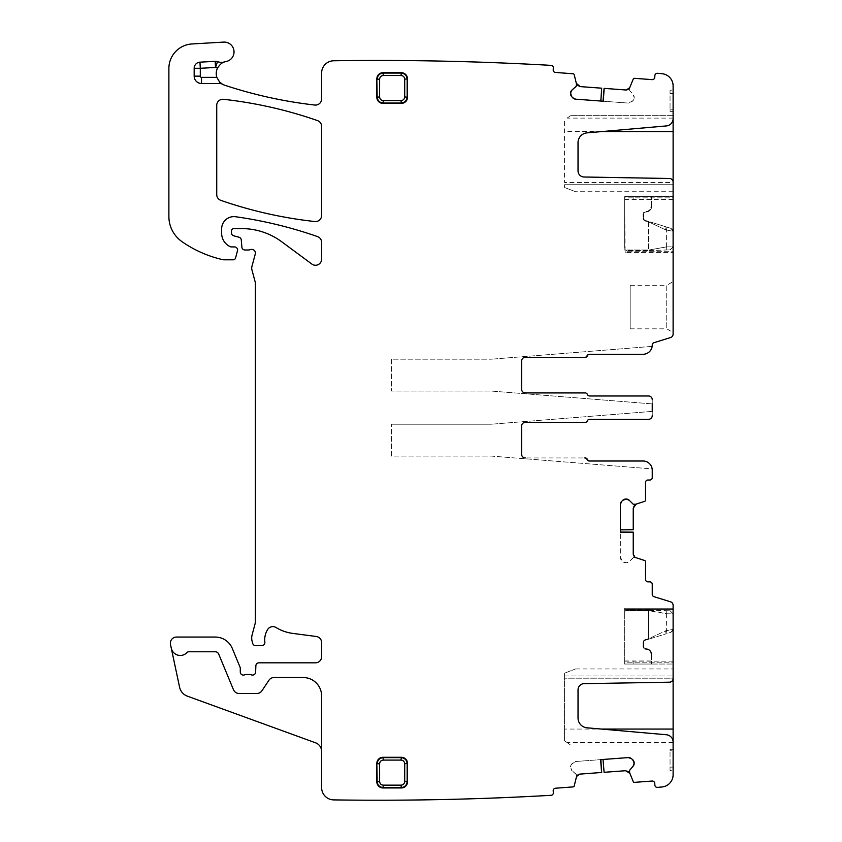 <?xml version="1.0" encoding="UTF-8"?>
<svg xmlns="http://www.w3.org/2000/svg" width="842" height="842" viewBox="0 0 842 842"><rect width="100%" height="100%" fill="white"/><g stroke="black" fill="none" stroke-linecap="round" stroke-linejoin="round"><path stroke-width="0.63" stroke-dasharray="4.21 3.16" d="M643.056 354.272A9.199 9.199 0 0 0 652.161 346.378A9.199 9.199 0 0 1 643.056 354.272L589.326 354.272A2.452 2.452 0 0 0 587.053 355.808A2.452 2.452 0 0 1 584.78 357.345L525.282 357.345A3.684 3.684 0 0 0 521.598 361.018A3.684 3.684 0 0 1 525.282 357.345L585.137 357.345A2.452 2.452 0 0 0 587.411 355.808A2.452 2.452 0 0 1 589.684 354.272L643.056 354.272A9.199 9.199 0 0 0 652.255 345.073L652.255 345.073A2.452 2.452 0 0 1 653.981 342.694L670.527 337.558A3.684 3.684 0 0 0 673.116 334.042L673.116 85.916A12.272 12.272 0 0 0 661.98 73.707A3048.64 3048.64 0 0 0 657.234 73.265A2.452 2.452 0 0 0 654.887 75.527L654.75 77.369A2.452 2.452 0 0 1 652.118 79.632L634.479 78.327A1.231 1.231 0 0 0 633.247 79.085L629.711 87.715A0.61 0.61 0 0 0 629.669 87.905L629.521 89.999A0.61 0.61 0 0 0 629.658 90.452L633.152 94.493L634.184 97.619A4.294 4.294 0 0 0 633.152 94.493L629.658 90.452L629.879 87.305L625.595 89.968L604.093 88.368M673.116 115.659L570.581 115.659L673.116 115.659L673.116 118.596A7.357 7.357 0 0 1 666.39 125.921L586.99 132.868A9.809 9.809 0 0 0 578.033 142.645L578.033 170.863A6.136 6.136 0 0 0 584.064 176.999L669.495 178.493A3.684 3.684 0 0 1 673.116 182.167L673.116 191.723L673.116 182.504L564.561 182.504L564.561 119.869L564.561 182.504L673.116 182.504M673.116 109.849L673.116 93.557L673.116 111.365L673.116 109.849L670.043 109.849L670.043 111.365L670.043 90.168L673.116 90.168L673.116 93.557L673.116 90.168L670.043 90.168L670.043 109.849L673.116 109.849M673.116 281.586L673.116 332.495L673.116 281.586L666.738 285.27L666.738 328.822L666.738 285.27L630.174 285.27L630.174 328.822L630.174 285.27M673.116 252.453L673.116 196.628L673.116 199.512L673.116 196.628L673.116 197.859L624.648 197.859L624.648 196.628L625.111 251.221L673.116 251.221L673.116 197.859L624.648 197.859L624.648 248.158L625.29 252.453L625.111 251.221L673.116 251.221L673.116 252.453L625.29 252.453L673.116 252.453M589.326 419.295A2.452 2.452 0 0 0 587.053 420.832A2.452 2.452 0 0 1 589.326 419.295L648.572 419.295A3.684 3.684 0 0 0 652.255 415.611L652.255 399.666A3.684 3.684 0 0 0 648.572 395.982A3.684 3.684 0 0 1 652.255 399.666L652.255 403.897L491.539 391.077L391.562 391.077L491.539 391.077L652.255 403.897M521.598 426.041L521.598 454.259L521.598 426.041A3.684 3.684 0 0 1 525.282 422.368L584.78 422.368A2.452 2.452 0 0 0 587.053 420.832A2.452 2.452 0 0 1 584.78 422.368L525.282 422.368A3.684 3.684 0 0 0 521.598 426.041L521.598 454.259A3.684 3.684 0 0 0 525.282 457.943L585.137 457.943A2.452 2.452 0 0 1 587.411 459.479A2.452 2.452 0 0 0 589.684 461.006L643.056 461.006A9.199 9.199 0 0 1 652.255 470.204L652.255 477.572A2.452 2.452 0 0 1 649.803 480.024L647.961 480.024A2.452 2.452 0 0 0 645.509 482.477L645.509 500.169A1.231 1.231 0 0 1 644.656 501.337L636.205 504.084A4.294 4.294 0 0 0 633.237 508.168L633.237 529.629L620.354 529.629L620.354 557.372A4.294 4.294 0 0 0 621.617 560.414L622.785 561.572A4.294 4.294 0 0 0 625.817 562.835L626.248 562.835A4.294 4.294 0 0 0 629.279 561.572L626.248 562.835L622.785 561.572L620.354 557.372L620.354 532.239M633.058 557.804L629.279 561.572L633.489 557.614A0.61 0.61 0 0 0 633.058 557.804M633.489 557.614L635.594 557.614A0.61 0.61 0 0 1 635.784 557.646L633.489 557.614M604.093 772.303L625.595 770.714A4.294 4.294 0 0 1 629.879 773.366L633.247 781.597A1.231 1.231 0 0 0 634.479 782.355L652.118 781.039A2.452 2.452 0 0 1 654.75 783.313L654.887 785.144A2.452 2.452 0 0 0 657.234 787.417A3048.64 3048.64 0 0 0 661.98 786.975A12.272 12.272 0 0 0 673.116 774.756L673.116 605.324A3.684 3.684 0 0 0 670.527 601.809L653.981 596.673A2.452 2.452 0 0 1 652.255 594.336L652.255 584.306A2.452 2.452 0 0 0 649.803 581.854L647.961 581.854A2.452 2.452 0 0 1 645.509 579.391L645.509 561.698A1.231 1.231 0 0 0 644.656 560.53L635.784 557.646L633.237 553.699L633.237 532.144M604.188 772.303L603.24 759.452L575.57 761.505A4.294 4.294 0 0 0 572.634 762.989L571.56 764.231A4.294 4.294 0 0 0 570.529 767.357L570.56 767.778A4.294 4.294 0 0 0 572.044 770.714L570.529 767.357L571.56 764.231L575.57 761.505L600.63 759.642M576.086 774.208L572.044 770.714L576.296 774.619A0.61 0.61 0 0 0 576.086 774.208M576.296 774.619L576.454 776.724A0.61 0.61 0 0 1 576.433 776.913L576.296 774.619M601.683 88.189L580.18 86.6A4.294 4.294 0 0 1 576.328 83.337L574.212 74.696A1.231 1.231 0 0 0 573.118 73.77L555.467 72.454A2.452 2.452 0 0 1 553.205 69.833L553.341 67.991A2.452 2.452 0 0 0 551.089 65.371A3048.64 3048.64 0 0 0 551.078 65.371A3048.64 3048.64 0 0 0 333.716 60.771A12.272 12.272 0 0 0 321.623 73.044L321.623 98.946A6.136 6.136 0 0 1 314.803 105.039A446.565 446.565 0 0 1 224.656 85.2A12.272 12.272 0 0 1 226.13 61.529A9.809 9.809 0 0 0 233.95 50.657A9.809 9.809 0 0 0 223.646 42.1L191.987 43.963A24.534 24.534 0 0 0 168.884 68.455L168.884 216.499A30.67 30.67 0 0 0 182.03 241.675A116.543 116.543 0 0 0 222.709 259.652A6.136 6.136 0 0 0 224.077 259.81L233.192 259.81A2.452 2.452 0 0 0 235.56 257.989L237.486 250.79A3.063 3.063 0 0 0 234.529 246.927L231.455 246.927A3.063 3.063 0 0 1 230.161 246.643A14.724 14.724 0 0 1 221.646 233.287L221.646 228.898A12.272 12.272 0 0 1 235.613 216.741A429.388 429.388 0 0 1 317.518 236.591A6.136 6.136 0 0 1 321.623 242.38L321.623 259.136A6.136 6.136 0 0 1 311.845 264.062L281.786 241.822A67.476 67.476 0 0 0 241.643 228.592L233.908 228.592A2.452 2.452 0 0 0 231.455 231.045L231.455 232.845A3.063 3.063 0 0 0 233.729 235.813L239.002 237.223A3.063 3.063 0 0 1 241.265 239.917L241.896 247.201A3.063 3.063 0 0 0 244.948 250L248.306 250A6.136 6.136 0 0 0 250.432 249.611A3.684 3.684 0 0 1 255.273 254.01L251.905 266.567A6.136 6.136 0 0 0 251.905 269.745L255.168 281.912A6.136 6.136 0 0 1 255.379 283.501L255.379 621.07A12.272 12.272 0 0 1 254.958 624.248L252.116 634.857A12.272 12.272 0 0 0 252.116 641.215L252.695 643.372A3.063 3.063 0 0 0 255.663 645.646L261.799 645.646A3.063 3.063 0 0 0 264.851 642.204A19.629 19.629 0 0 1 267.619 629.542A6.136 6.136 0 0 1 276.029 627.522A42.942 42.942 0 0 0 292.711 633.394L316.297 636.499A6.136 6.136 0 0 1 321.623 642.572L321.623 656.686A6.136 6.136 0 0 1 315.497 662.822L258.936 662.822A3.063 3.063 0 0 0 255.873 665.759L255.61 672.148A3.063 3.063 0 0 1 251.453 674.884A6.136 6.136 0 0 0 249.243 674.474L246.664 674.474A6.136 6.136 0 0 0 244.454 674.884A3.063 3.063 0 0 1 240.286 672.021L240.286 668.337A3.063 3.063 0 0 0 240.054 667.169L232.287 648.414A18.398 18.398 0 0 0 215.289 637.057L176.494 637.057A6.136 6.136 0 0 0 170.494 644.467L171.284 648.172A9.199 9.199 0 0 0 186.998 652.55A2.452 2.452 0 0 1 188.787 651.782L215.289 651.782A3.684 3.684 0 0 1 218.688 654.055L233.455 689.703A6.136 6.136 0 0 0 239.128 693.492L256.852 693.492A6.136 6.136 0 0 0 261.957 690.745L268.914 680.283A6.136 6.136 0 0 1 274.029 677.536L303.225 677.536A18.398 18.398 0 0 1 321.623 695.945L321.623 751.453L321.623 695.945A18.398 18.398 0 0 0 303.225 677.536L274.029 677.536A6.136 6.136 0 0 0 268.914 680.283L261.957 690.745L268.914 680.283A6.136 6.136 0 0 1 274.029 677.536L303.225 677.536A18.398 18.398 0 0 1 321.623 695.945L321.623 787.638A12.272 12.272 0 0 0 333.716 799.9A3048.64 3048.64 0 0 0 551.078 795.311A3048.64 3048.64 0 0 0 551.089 795.311A2.452 2.452 0 0 0 553.341 792.68L553.205 790.848A2.452 2.452 0 0 1 555.467 788.217L573.118 786.902A1.231 1.231 0 0 0 574.212 785.975L576.433 776.913L580.18 774.082L601.683 772.482M601.588 88.178L600.63 101.029L628.3 103.082A4.294 4.294 0 0 0 631.416 102.05L632.668 100.977A4.294 4.294 0 0 0 634.152 98.04L632.668 100.977L628.3 103.082L603.24 101.219M521.598 361.018L521.598 389.236A3.684 3.684 0 0 0 525.282 392.919L584.78 392.919A2.452 2.452 0 0 1 587.053 394.456A2.452 2.452 0 0 0 584.78 392.919L585.137 392.919A2.452 2.452 0 0 1 587.411 394.456A2.452 2.452 0 0 0 589.684 395.982L648.572 395.982A3.684 3.684 0 0 1 652.255 399.666M589.326 395.982A2.452 2.452 0 0 1 587.053 394.456A2.452 2.452 0 0 0 589.326 395.982L648.572 395.982M216.731 105.408L216.731 194.586A6.136 6.136 0 0 0 220.857 200.375A429.388 429.388 0 0 0 314.824 221.53A6.136 6.136 0 0 0 321.623 215.436L321.623 126.384A6.136 6.136 0 0 0 317.508 120.595A429.388 429.388 0 0 0 223.54 99.303A6.136 6.136 0 0 0 216.731 105.408M567.076 118.112L570.581 115.659L567.076 118.112L673.116 118.112M564.561 184.714L564.561 187.503L564.561 184.714L673.116 184.714L564.561 184.714M564.561 187.503C578.78 192.944 578.78 192.944 564.561 187.503C578.78 192.944 578.78 192.944 564.561 187.503M630.174 328.822L666.738 328.822L673.116 332.495M645.393 220.446L645.214 221.025A3.063 3.063 0 0 1 643.056 218.099L643.056 214.415L643.667 214.415L643.056 214.415A3.063 3.063 0 0 1 646.119 211.353A4.905 4.905 0 0 0 651.024 206.448L651.645 206.448L651.645 196.628L651.645 206.448L651.024 206.448L651.024 196.628L624.648 196.628L673.116 196.628L624.648 196.628L673.116 196.628L624.648 196.628L624.648 199.512L624.648 196.628C624.648 200.712 624.648 200.712 624.648 196.628C624.648 200.712 624.648 200.712 624.648 196.628L633.858 196.628L633.858 199.701L633.858 196.628L651.645 196.628L651.024 196.628L651.024 206.448A4.905 4.905 0 0 1 646.119 211.353L646.119 211.963L646.119 211.353A3.063 3.063 0 0 0 643.056 214.415L643.056 218.099L643.667 218.099L643.056 218.099A3.063 3.063 0 0 0 645.214 221.025L649.803 222.435L665.506 229.813L666.159 226.887L670.958 228.382L666.159 226.887L665.506 229.813L673.116 231.308L665.506 229.813L649.803 222.435L649.929 221.846L666.159 226.887L649.929 221.846L649.803 222.435L648.572 222.056L648.572 250L648.572 222.056L648.729 221.478L649.929 221.846L645.214 221.025L645.393 220.446A2.452 2.452 0 0 1 643.667 218.099L643.667 214.415A2.452 2.452 0 0 1 646.119 211.963A5.526 5.526 0 0 0 651.645 206.448A5.526 5.526 0 0 1 646.119 211.963A2.452 2.452 0 0 0 643.667 214.415L643.667 218.099A2.452 2.452 0 0 0 645.393 220.446L648.729 221.478L645.393 220.446A2.452 2.452 0 0 1 643.667 218.099M652.255 411.391L491.539 424.2L652.255 411.391L652.255 415.611A3.684 3.684 0 0 1 648.572 419.295A3.684 3.684 0 0 0 652.255 415.611M600.63 101.029L575.57 99.167M576.328 83.337L576.086 86.473L572.044 89.957M321.623 751.453A9.199 9.199 0 0 0 315.571 742.812L187.377 696.155A12.272 12.272 0 0 1 179.578 687.177L171.284 648.172A9.199 9.199 0 0 0 186.998 652.55A2.452 2.452 0 0 1 188.787 651.782L215.289 651.782A3.684 3.684 0 0 1 218.688 654.055L233.455 689.703A6.136 6.136 0 0 0 239.128 693.492L256.852 693.492A6.136 6.136 0 0 0 261.957 690.745A6.136 6.136 0 0 1 256.852 693.492L239.128 693.492A6.136 6.136 0 0 1 233.455 689.703L218.688 654.055A3.684 3.684 0 0 0 215.289 651.782L188.787 651.782A2.452 2.452 0 0 0 186.998 652.55A9.199 9.199 0 0 1 171.284 648.172M603.24 759.452L628.3 757.589M629.879 773.366L629.658 770.23L633.152 766.178M673.116 742.56L567.076 742.56L570.581 745.012L673.116 745.012L673.116 742.086A7.357 7.357 0 0 0 666.39 734.75L586.99 727.804A9.809 9.809 0 0 1 578.033 718.026L578.033 689.808A6.136 6.136 0 0 1 584.064 683.672L669.495 682.188A3.684 3.684 0 0 0 673.116 678.505L673.116 668.958L673.116 678.168L564.561 678.168L564.561 729.067L601.441 729.067M673.116 770.504L673.116 749.306L673.116 770.504L670.043 770.504L670.043 750.822L670.043 770.504L673.116 770.504M645.393 640.236L645.214 639.646A3.063 3.063 0 0 0 643.056 642.572L643.056 646.256L643.667 646.256L643.056 646.256A3.063 3.063 0 0 0 646.119 649.329A4.905 4.905 0 0 1 651.024 654.234L651.645 654.234L651.645 664.043L651.645 654.234L651.024 654.234L651.024 664.043L651.645 664.043L651.645 660.981L651.645 664.043L624.648 664.043L624.648 612.523L624.648 662.822L673.116 662.822L673.116 609.45L624.648 609.45L624.648 608.229L624.648 612.523L624.648 609.45L673.116 609.45L673.116 608.229L673.116 664.043L673.116 661.159L673.116 664.043L673.116 662.822L624.648 662.822L624.648 664.043L673.116 664.043L624.648 664.043L673.116 664.043L624.648 664.043L624.648 661.159L624.648 664.043L651.024 664.043L651.024 654.234A4.905 4.905 0 0 0 646.119 649.329L646.119 648.708L646.119 649.329A3.063 3.063 0 0 1 643.056 646.256L643.056 642.572L643.667 642.572L643.056 642.572A3.063 3.063 0 0 1 645.214 639.646L649.803 638.236L665.506 630.858L666.159 633.784L670.958 632.3L666.159 633.784L665.506 630.858L673.116 629.363L665.506 630.858L649.803 638.236L649.929 638.825L666.159 633.784L649.929 638.825L649.803 638.236L648.572 638.615L648.572 610.682L648.572 638.615L648.729 639.194L649.929 638.825L645.214 639.646L645.393 640.236A2.452 2.452 0 0 0 643.667 642.572L643.667 646.256A2.452 2.452 0 0 0 646.119 648.708A5.526 5.526 0 0 1 651.645 654.234A5.526 5.526 0 0 0 646.119 648.708A2.452 2.452 0 0 1 643.667 646.256L643.667 642.572A2.452 2.452 0 0 1 645.393 640.236L648.729 639.194L645.393 640.236A2.452 2.452 0 0 0 643.667 642.572M620.354 529.629L620.354 504.495M636.205 504.084L633.058 504.074L629.279 500.295M652.161 468.91A9.199 9.199 0 0 0 643.056 461.006A9.199 9.199 0 0 1 652.161 468.91L491.539 456.101L391.562 456.101L391.562 424.2L391.562 456.101L491.539 456.101L652.161 468.91M571.56 96.441L572.634 97.693M215.184 61.34A6.136 6.136 0 0 1 217.489 61.666A12.272 12.272 0 0 0 224.982 61.803A12.272 12.272 0 0 1 217.489 61.666A6.136 6.136 0 0 0 215.184 61.34L199.964 62.161A6.136 6.136 0 0 0 194.165 68.286L194.165 76.138A7.357 7.357 0 0 0 201.522 83.495L219.552 83.495A6.136 6.136 0 0 1 222.541 84.274A6.136 6.136 0 0 0 219.552 83.495M632.668 759.694L631.416 758.621M622.785 500.295L621.617 501.464M521.598 454.259A3.684 3.684 0 0 0 525.282 457.943L584.78 457.943A2.452 2.452 0 0 1 587.053 459.479A2.452 2.452 0 0 0 589.326 461.006L643.056 461.006M525.282 422.368L585.137 422.368A2.452 2.452 0 0 0 587.411 420.832A2.452 2.452 0 0 1 589.684 419.295L648.572 419.295M521.598 389.236A3.684 3.684 0 0 0 525.282 392.919M378.974 74.201L378.311 74.864M401.371 72.717L382.963 72.717M406.023 74.864L405.36 74.201M407.507 97.262L407.507 78.853M405.36 101.914L406.023 101.251M382.973 103.387L401.371 103.387M378.311 101.251L378.974 101.914M376.837 78.853L376.837 97.262M376.837 763.42L376.837 781.818M378.974 758.758L378.311 759.421M401.371 757.284L382.963 757.284M406.023 759.421L405.36 758.758M407.507 781.818L407.507 763.42M405.36 786.481L406.023 785.818M382.973 787.954L401.371 787.954M378.311 785.818L378.974 786.481M624.648 248.158L624.648 196.628L624.648 248.158M391.562 359.187L391.562 391.077L391.562 359.187L491.539 359.187L391.562 359.187M652.161 346.378L491.539 359.187L652.161 346.378M491.539 424.2L391.562 424.2L491.539 424.2M567.076 742.56L564.561 740.802L564.561 673.168C578.78 667.727 578.78 667.727 564.561 673.168C578.78 667.727 578.78 667.727 564.561 673.168L564.561 678.168L673.116 678.168M673.116 745.012L570.581 745.012L564.561 740.802L564.561 729.067M670.043 750.822L670.043 749.306L670.043 750.822L673.116 750.822L670.043 750.822M624.648 608.229L673.116 608.229L624.648 608.229M624.648 612.523L624.648 664.043C624.648 659.96 624.648 659.96 624.648 664.043C624.648 659.96 624.648 659.96 624.648 664.043L624.648 612.523A2.452 2.452 0 0 1 625.48 610.682A2.452 2.452 0 0 0 624.648 612.523M670.148 249.853L673.116 246.79L670.148 249.853L673.116 246.79L666.39 246.927L666.232 249.99L670.148 249.853L666.127 250L666.285 246.927L649.161 249.979L649.129 250.59L666.127 250L649.129 250.59L649.161 249.979L648.572 250.611L627.101 250.611L648.572 250.611L649.129 250.59L648.572 250L625.48 250A2.452 2.452 0 0 1 624.753 248.874A2.452 2.452 0 0 0 625.48 250L627.101 250.611L625.48 250L649.161 249.979L666.285 246.927L666.232 249.99L666.39 246.927L673.116 246.79L673.116 231.308L672.653 229.687L673.116 231.308L670.958 228.382L672.653 229.687M667.032 227.161L666.39 230.087L667.032 227.161M673.116 246.79L673.116 231.308L670.958 228.382M670.148 610.818L673.116 613.881L670.148 610.818L673.116 613.881L666.39 613.744L666.232 610.682L670.148 610.818L666.127 610.682L666.285 613.744L648.572 610.682L648.572 610.071L627.101 610.071L666.127 610.682L648.572 610.071L666.285 613.744L666.232 610.682L666.39 613.744L673.116 613.881L673.116 629.363L672.674 630.942L673.116 629.363L670.958 632.3L672.674 630.942M627.101 610.071L625.48 610.682L627.101 610.071M667.032 633.51L666.39 630.584L667.032 633.51M673.116 613.881L673.116 629.363L670.958 632.3M601.441 131.605L564.561 131.605M670.043 93.557L673.116 93.557L670.043 93.557M194.165 76.138A7.357 7.357 0 0 0 201.522 83.495M199.964 62.161A6.136 6.136 0 0 0 194.165 68.286M564.561 675.958L673.116 675.958L564.561 675.958M670.043 767.115L673.116 767.115L670.043 767.115M666.39 246.927L666.39 230.087L666.39 246.927M651.645 206.448A5.526 5.526 0 0 1 646.119 211.963A2.452 2.452 0 0 0 643.667 214.415M648.572 610.682L625.48 610.682L648.572 610.682M633.858 664.043L633.858 660.981L633.858 664.043M666.39 613.744L666.39 630.584L666.39 613.744M651.645 654.234A5.526 5.526 0 0 0 646.119 648.708A2.452 2.452 0 0 1 643.667 646.256M673.116 191.723L575.581 191.723M670.043 111.365L673.116 111.365M624.648 199.512L673.116 199.512M575.581 668.958L673.116 668.958M670.043 749.306L673.116 749.306M673.116 661.159L624.648 661.159M624.648 199.701L651.645 199.701M624.648 660.981L651.645 660.981"/><path stroke-width="1.26" d="M521.598 389.236A3.684 3.684 0 0 0 525.282 392.919A3.684 3.684 0 0 1 521.598 389.236L521.598 361.018A3.684 3.684 0 0 1 525.282 357.345L585.137 357.345A2.452 2.452 0 0 0 587.411 355.808A2.452 2.452 0 0 1 589.684 354.272L643.056 354.272A9.199 9.199 0 0 0 652.255 345.073L652.255 345.073A2.452 2.452 0 0 1 653.981 342.694L670.527 337.558A3.684 3.684 0 0 0 673.116 334.042L673.116 182.167A3.684 3.684 0 0 0 669.495 178.493L584.064 176.999A6.136 6.136 0 0 1 578.033 170.863L578.033 142.645A9.809 9.809 0 0 1 586.99 132.868L666.39 125.921A7.357 7.357 0 0 0 673.116 118.596L673.116 85.916A12.272 12.272 0 0 0 661.98 73.707A3048.64 3048.64 0 0 0 657.234 73.265A2.452 2.452 0 0 0 654.887 75.527L654.75 77.369A2.452 2.452 0 0 1 652.118 79.632L634.479 78.327A1.231 1.231 0 0 0 633.247 79.085L629.879 87.305A4.294 4.294 0 0 1 625.595 89.968L604.093 88.368L603.019 101.208M673.116 115.659L673.116 182.504M652.255 403.897L652.255 411.391M589.326 395.982L648.572 395.982A3.684 3.684 0 0 1 652.255 399.666M575.57 99.167L572.634 97.693A4.294 4.294 0 0 0 575.57 99.167L603.24 101.219L604.188 88.378M600.851 101.051L601.683 88.189L580.18 86.6L576.328 83.337M570.529 93.325A4.294 4.294 0 0 0 571.56 96.441L570.56 92.894A4.294 4.294 0 0 1 572.044 89.957L576.086 86.473A0.61 0.61 0 0 0 576.296 86.052L576.454 83.958A0.61 0.61 0 0 0 576.433 83.768L574.212 74.696A1.231 1.231 0 0 0 573.118 73.77L555.467 72.454A2.452 2.452 0 0 1 553.205 69.833L553.341 67.991A2.452 2.452 0 0 0 551.078 65.371A3048.64 3048.64 0 0 0 333.716 60.771A12.272 12.272 0 0 0 321.623 73.044L321.623 98.946A6.136 6.136 0 0 1 314.803 105.039A446.565 446.565 0 0 1 224.656 85.2A12.272 12.272 0 0 1 222.541 84.274A6.136 6.136 0 0 0 219.552 83.495L219.552 81.937L222.541 84.274M321.623 751.453A9.199 9.199 0 0 0 315.571 742.812L187.377 696.155A12.272 12.272 0 0 1 179.578 687.177L170.494 644.467A6.136 6.136 0 0 1 176.494 637.057L215.289 637.057A18.398 18.398 0 0 1 232.287 648.414L240.054 667.169A3.063 3.063 0 0 1 240.286 668.337L240.286 672.021A3.063 3.063 0 0 0 244.454 674.884A6.136 6.136 0 0 1 246.664 674.474L249.243 674.474A6.136 6.136 0 0 1 251.453 674.884A3.063 3.063 0 0 0 255.61 672.148L255.873 665.759A3.063 3.063 0 0 1 258.936 662.822L315.497 662.822A6.136 6.136 0 0 0 321.623 656.686L321.623 642.572A6.136 6.136 0 0 0 316.297 636.499L292.711 633.394A42.942 42.942 0 0 1 276.029 627.522A6.136 6.136 0 0 0 267.619 629.542A19.629 19.629 0 0 0 264.851 642.204A3.063 3.063 0 0 1 261.799 645.646L255.663 645.646A3.063 3.063 0 0 1 252.695 643.372L252.116 641.215A12.272 12.272 0 0 1 252.116 634.857L254.958 624.248A12.272 12.272 0 0 0 255.379 621.07L255.379 283.501A6.136 6.136 0 0 0 255.168 281.912L251.905 269.745A6.136 6.136 0 0 1 251.905 266.567L255.273 254.01A3.684 3.684 0 0 0 250.432 249.611A6.136 6.136 0 0 1 248.306 250L244.948 250A3.063 3.063 0 0 1 241.896 247.201L241.265 239.917A3.063 3.063 0 0 0 239.002 237.223L233.729 235.813A3.063 3.063 0 0 1 231.455 232.845L231.455 231.045A2.452 2.452 0 0 1 233.908 228.592L241.643 228.592A67.476 67.476 0 0 1 281.786 241.822L311.845 264.062A6.136 6.136 0 0 0 321.623 259.136L321.623 242.38A6.136 6.136 0 0 0 317.518 236.591A429.388 429.388 0 0 0 235.613 216.741A12.272 12.272 0 0 0 221.646 228.898L221.646 233.287A14.724 14.724 0 0 0 230.161 246.643A3.063 3.063 0 0 0 231.455 246.927L234.529 246.927A3.063 3.063 0 0 1 237.486 250.79L235.56 257.989A2.452 2.452 0 0 1 233.192 259.81L224.077 259.81A6.136 6.136 0 0 1 222.709 259.652A116.543 116.543 0 0 1 182.03 241.675A30.67 30.67 0 0 1 168.884 216.499L168.884 68.455A24.534 24.534 0 0 1 191.987 43.963L223.646 42.1A9.809 9.809 0 0 1 233.95 50.657A9.809 9.809 0 0 1 226.13 61.529A12.272 12.272 0 0 0 224.982 61.803C222.393 62.266 219.92 64.339 217.552 68.044A12.272 12.272 0 0 0 216.847 77.359L219.552 81.937M171.284 648.172A9.199 9.199 0 0 0 186.998 652.55A2.452 2.452 0 0 1 188.787 651.782L215.289 651.782A3.684 3.684 0 0 1 218.688 654.055L233.455 689.703A6.136 6.136 0 0 0 239.128 693.492L256.852 693.492A6.136 6.136 0 0 0 261.957 690.745L268.914 680.283A6.136 6.136 0 0 1 274.029 677.536L303.225 677.536A18.398 18.398 0 0 1 321.623 695.945L321.623 787.638A12.272 12.272 0 0 0 333.716 799.9A3048.64 3048.64 0 0 0 551.078 795.311A2.452 2.452 0 0 0 553.341 792.68L553.205 790.848A2.452 2.452 0 0 1 555.467 788.217L573.118 786.902A1.231 1.231 0 0 0 574.212 785.975L576.328 777.345A4.294 4.294 0 0 1 580.18 774.082L601.683 772.482L600.851 759.631M628.3 757.589L631.416 758.621A4.294 4.294 0 0 0 628.3 757.589L600.63 759.642L601.588 772.493M603.019 759.473L604.093 772.303L625.595 770.714L629.879 773.366M634.152 762.631A4.294 4.294 0 0 0 632.668 759.694L634.184 763.062A4.294 4.294 0 0 1 633.152 766.178L629.658 770.23A0.61 0.61 0 0 0 629.521 770.672L629.669 772.767A0.61 0.61 0 0 0 629.711 772.956L633.247 781.597A1.231 1.231 0 0 0 634.479 782.355L652.118 781.039A2.452 2.452 0 0 1 654.75 783.313L654.887 785.144A2.452 2.452 0 0 0 657.234 787.417A3048.64 3048.64 0 0 0 661.98 786.975A12.272 12.272 0 0 0 673.116 774.756L673.116 742.086A7.357 7.357 0 0 0 666.39 734.75L586.99 727.804A9.809 9.809 0 0 1 578.033 718.026L578.033 689.808A6.136 6.136 0 0 1 584.064 683.672L669.495 682.188A3.684 3.684 0 0 0 673.116 678.505L673.116 605.324A3.684 3.684 0 0 0 670.527 601.809L653.981 596.673A2.452 2.452 0 0 1 652.255 594.336L652.255 584.306A2.452 2.452 0 0 0 649.803 581.854L647.961 581.854A2.452 2.452 0 0 1 645.509 579.391L645.509 561.698A1.231 1.231 0 0 0 644.656 560.53L636.205 557.783A4.294 4.294 0 0 1 633.237 553.699L633.237 532.144L620.354 532.028M601.441 729.067L673.116 729.067L673.116 678.168M673.116 729.067L673.116 745.012M620.354 504.495L621.617 501.464A4.294 4.294 0 0 0 620.354 504.495L620.354 532.239L633.237 532.239M620.354 529.85L633.237 529.723L633.237 508.168L636.205 504.084M625.817 499.043A4.294 4.294 0 0 0 622.785 500.295L626.248 499.043A4.294 4.294 0 0 1 629.279 500.295L633.058 504.074A0.61 0.61 0 0 0 633.489 504.253L635.594 504.253A0.61 0.61 0 0 0 635.784 504.221L644.656 501.337A1.231 1.231 0 0 0 645.509 500.169L645.509 482.477A2.452 2.452 0 0 1 647.961 480.024L649.803 480.024A2.452 2.452 0 0 0 652.255 477.572L652.255 470.204A9.199 9.199 0 0 0 643.056 461.006L589.684 461.006A2.452 2.452 0 0 1 587.411 459.479A2.452 2.452 0 0 0 585.137 457.943L584.78 457.943A2.452 2.452 0 0 1 587.053 459.479A2.452 2.452 0 0 0 589.326 461.006L643.056 461.006M521.598 454.259A3.684 3.684 0 0 0 525.282 457.943A3.684 3.684 0 0 1 521.598 454.259L521.598 426.041A3.684 3.684 0 0 1 525.282 422.368L585.137 422.368A2.452 2.452 0 0 0 587.411 420.832A2.452 2.452 0 0 1 589.684 419.295L648.572 419.295A3.684 3.684 0 0 0 652.255 415.611M589.326 419.295L648.572 419.295M223.54 99.303A6.136 6.136 0 0 0 216.731 105.408L216.731 194.586A6.136 6.136 0 0 0 220.857 200.375A429.388 429.388 0 0 0 314.824 221.53A6.136 6.136 0 0 0 321.623 215.436L321.623 126.384A6.136 6.136 0 0 0 317.508 120.595A429.388 429.388 0 0 0 223.54 99.303M571.56 96.441L572.634 97.693M572.044 89.957L570.56 92.894M224.982 61.803A12.272 12.272 0 0 1 217.489 61.666A6.136 6.136 0 0 0 215.184 61.34L199.964 62.161A6.136 6.136 0 0 0 194.165 68.286L194.165 76.138A7.357 7.357 0 0 0 201.522 83.495L219.552 83.495M632.668 759.694L631.416 758.621M633.152 766.178L634.184 763.062M622.785 500.295L621.617 501.464M629.279 500.295L626.248 499.043M521.598 426.041A3.684 3.684 0 0 1 525.282 422.368M525.282 392.919L585.137 392.919A2.452 2.452 0 0 1 587.411 394.456A2.452 2.452 0 0 0 589.684 395.982L648.572 395.982M521.598 361.018A3.684 3.684 0 0 1 525.282 357.345L584.78 357.345A2.452 2.452 0 0 0 587.053 355.808A2.452 2.452 0 0 1 589.326 354.272L643.056 354.272M406.023 74.864L407.507 78.853A6.136 6.136 0 0 0 401.371 72.717L382.973 72.717A6.136 6.136 0 0 0 376.837 78.853L377.174 96.914C377.542 100.64 379.584 102.682 383.31 103.05L401.024 103.05C404.749 102.682 406.802 100.64 407.16 96.914L407.16 79.201C406.802 75.475 404.749 73.433 401.024 73.065L383.31 73.065C379.584 73.433 377.542 75.475 377.174 79.201L379.626 79.201L379.626 96.914C379.847 99.145 381.079 100.377 383.31 100.598L401.024 100.598C403.265 100.377 404.486 99.145 404.707 96.914L404.707 79.201C404.486 76.959 403.265 75.738 401.024 75.517L383.31 75.517C381.079 75.738 379.847 76.959 379.626 79.201M383.31 75.517L382.963 72.717L378.974 74.201M378.311 74.864L376.837 78.853L376.837 97.262A6.136 6.136 0 0 0 382.973 103.387L401.371 103.387A6.136 6.136 0 0 0 407.507 97.262L404.707 96.914M405.36 74.201L401.371 72.717L401.024 75.517M404.707 79.201L407.507 78.853L407.507 97.262L406.023 101.251M401.024 100.598L401.371 103.387L405.36 101.914M379.626 96.914L376.837 97.262L378.311 101.251M378.974 101.914L382.973 103.387L383.31 100.598M378.974 786.481L382.973 787.954A6.136 6.136 0 0 1 376.837 781.818L376.837 763.42L377.174 781.481C377.542 785.207 379.584 787.249 383.31 787.607L401.024 787.607C404.749 787.249 406.802 785.207 407.16 781.481L407.16 763.757C406.802 760.031 404.749 757.989 401.024 757.632L383.31 757.632C379.584 757.989 377.542 760.031 377.174 763.757L379.626 763.757L379.626 781.481C379.847 783.713 381.079 784.944 383.31 785.154L401.024 785.154C403.265 784.944 404.486 783.713 404.707 781.481L404.707 763.757C404.486 761.526 403.265 760.294 401.024 760.084L383.31 760.084C381.079 760.294 379.847 761.526 379.626 763.757M406.023 759.421L407.507 763.42A6.136 6.136 0 0 0 401.371 757.284L382.973 757.284A6.136 6.136 0 0 0 376.837 763.42L378.311 759.421M383.31 760.084L382.963 757.284L378.974 758.758M405.36 758.758L401.371 757.284L401.024 760.084M404.707 763.757L407.507 763.42L407.507 781.818L404.707 781.481M383.31 785.154L382.963 787.954L401.371 787.954A6.136 6.136 0 0 0 407.507 781.818L406.023 785.818M401.024 785.154L401.371 787.954L405.36 786.481M379.626 781.481L376.837 781.818L378.311 785.818M673.116 131.605L601.441 131.605M217.489 61.666L215.51 67.465A18.398 18.398 0 0 0 217.552 68.044M215.184 61.34L215.51 67.465L200.291 68.286L200.291 76.138A1.231 1.231 0 0 0 201.522 77.359L216.847 77.359M201.522 83.495L201.522 77.359M200.291 76.138L194.165 76.138M194.165 68.286L200.291 68.286L199.964 62.161"/></g></svg>
